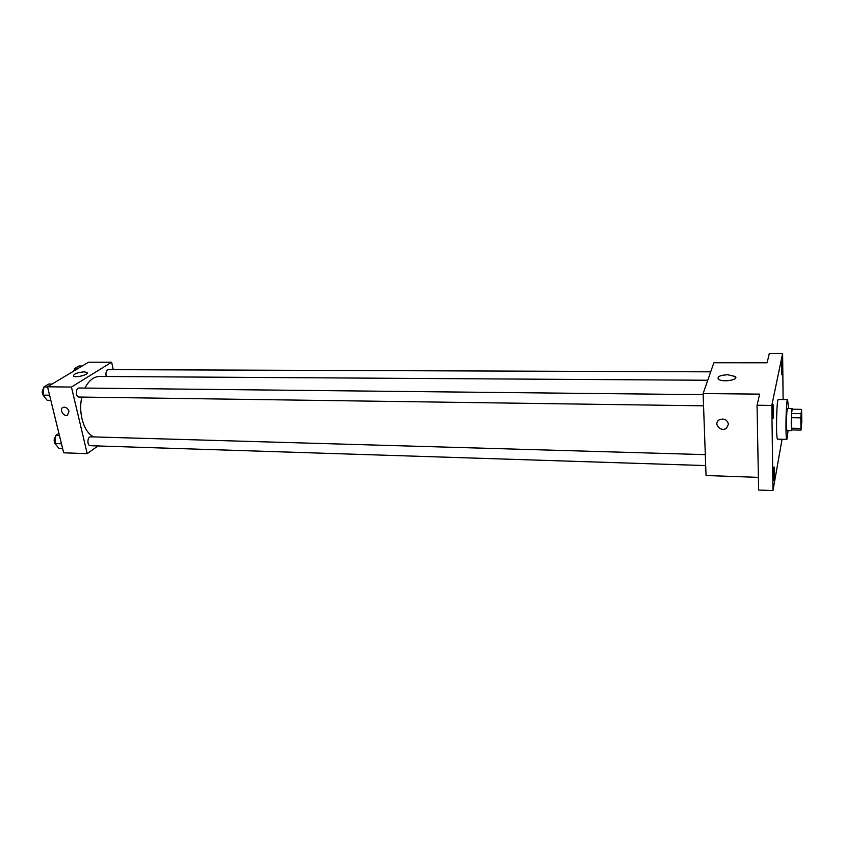 <?xml version="1.0" encoding="UTF-8"?>
<svg xmlns="http://www.w3.org/2000/svg" width="844" height="844" viewBox="0 0 844 844"><rect width="100%" height="100%" fill="white"/><g stroke="black" fill="none" stroke-linecap="round" stroke-linejoin="round"><path stroke-width="1.27" d="M801.716 416.778L801.146 427.497C800.597 427.887 800.893 411.555 801.42 411.967L801.716 416.778M801.568 409.372L800.756 417.843L800.998 430.123L801.8 421.589L801.568 409.372L792.221 409.234L791.503 413.518L800.924 413.666M791.503 413.518L791.63 429.923L800.998 430.123M792.347 409.234L792.115 408.496C791.271 407.916 790.849 431.189 791.725 430.63L791.978 429.934M791.725 430.63L787.072 430.535C786.144 431.084 786.555 407.842 787.463 408.433L792.115 408.496M791.408 428.235L800.808 428.425M791.324 417.685L800.756 417.843M788.117 430.556L786.893 439.376C785.236 440.431 785.986 398.473 787.6 399.592L788.518 408.454M786.893 439.376L777.619 439.154C775.784 440.199 776.522 398.368 778.326 399.486L787.6 399.592M772.956 405.173L773.157 404.677C773.842 404.36 773.589 418.962 772.914 418.624C772.355 418.993 772.387 407.578 772.956 405.173M781.787 362.287L781.945 361.907C782.515 361.612 782.314 375.01 781.755 374.715L781.787 362.287M773.79 467.587L774.022 466.975C774.676 466.679 774.37 480.996 773.726 480.658L773.79 467.587M783.105 399.539L782.631 353.404L771.806 405.436L772.977 490.596L782.061 439.26M782.631 353.404L769.317 353.425L767.101 362.793L713.866 362.751L703.115 393.557L759.674 394.137L757.047 405.236L758.619 490.037L772.977 490.596M703.115 393.557L706.048 475.52L758.387 477.366M757.047 405.236L771.806 405.436M727.686 374.747L735.187 376.477C739.639 379.927 721.926 382.691 718.339 379.093C717.062 376.624 720.185 375.169 727.686 374.747M728.477 424.247L726.473 428.203C720.987 432.529 713.022 423.899 718.919 420.006C723.867 417.98 727.053 419.394 728.477 424.247L726.473 428.203C720.987 432.529 713.022 423.899 718.919 420.006M93.895 436.918C84.052 432.835 78.007 413.296 81.857 397.07M84.938 388.071C88.852 380.486 93.726 376.614 99.581 376.466L707.757 380.254M710.701 371.835L108.465 369.63C106.46 370.178 105.669 372.141 106.07 375.496L106.386 376.508M705.689 465.582L90.34 445.706C86.879 445.811 87.248 436.496 90.677 436.823L705.299 454.631M703.558 405.816L79.02 397.039C75.454 397.207 75.538 387.744 79.093 388.008L703.157 394.654M113.275 369.651L111.619 362.213L71.434 387.048L87.217 453.639L97.988 445.948M111.619 362.213L88.546 362.192L47.528 386.795L63.669 452.817L87.217 453.639M47.528 386.795L71.434 387.048M84.21 371.835L87.016 372.436C89.686 374.388 75.454 378.239 73.449 376.086C73.618 373.924 77.205 372.51 84.21 371.835M69.008 411.355L67.457 415.237C63.479 417.094 58.932 408.781 63.142 407.314C65.843 406.819 67.794 408.169 69.008 411.355L67.467 415.237C63.479 417.094 58.932 408.781 63.142 407.304M82.195 366.001L78.977 365.99L74.388 368.733L74.177 370.811M74.388 368.733L77.627 368.744M73.111 371.455L74.272 369.862M52.128 384.041L48.815 384.009L43.877 386.953L43.044 395.14L47.159 400.288L50.84 400.341M43.044 395.14L49.585 395.224M43.877 386.953L47.57 386.995M43.846 396.142C41.725 393.557 41.694 390.888 43.761 388.145M58.922 433.383L55.799 435.462L54.987 443.554L58.974 448.386L62.625 448.502M55.715 436.348C53.9 438.458 53.657 440.853 54.987 443.554L61.464 443.765M55.799 435.462L59.449 435.567M735.24 378.534L735.187 376.477M87.196 373.185L87.016 372.436"/></g></svg>
